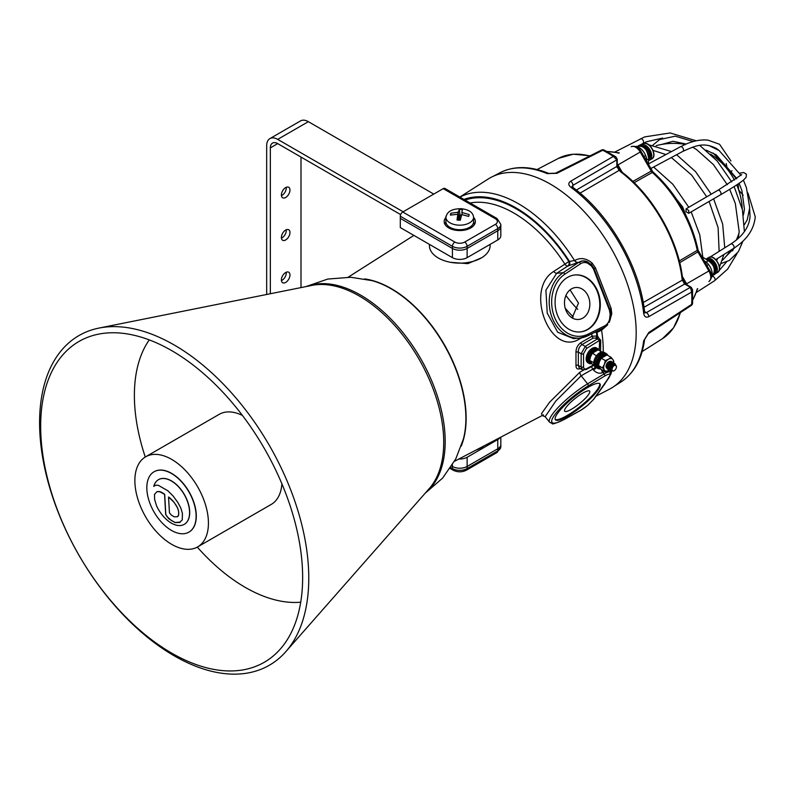 <?xml version="1.0" encoding="UTF-8"?>
<svg xmlns="http://www.w3.org/2000/svg" width="795" height="795" viewBox="0 0 795 795"><rect width="100%" height="100%" fill="white"/><g stroke="black" fill="none" stroke-linecap="round" stroke-linejoin="round"><path stroke-width="1.19" d="M582.834 318.099A16.039 12.65 84.9 0 0 589.324 299.586A16.039 12.65 84.9 0 0 575.739 287.512A16.039 12.65 84.9 0 0 571.496 288.873A16.039 12.65 84.9 0 0 565.006 307.377A16.039 12.65 84.9 0 0 578.591 319.461A16.039 12.65 84.9 0 0 582.834 318.099M570.055 289.857L578.482 303.104L572.122 317.891M571.496 409.236A16.039 3.389 141.2 0 0 584.713 398.981A16.039 3.389 141.2 0 0 589.661 391.12A16.039 3.389 141.2 0 0 582.834 393.098A16.039 3.389 141.2 0 0 569.618 403.353A16.039 3.389 141.2 0 0 564.669 411.214A16.039 3.389 141.2 0 0 571.496 409.236M601.745 331.366L601.567 329.17M580.887 368.403C577.637 369.814 575.997 368.81 575.978 365.422A1.729 1.073 -176.1 0 1 578.343 365.521L579.336 368.174L582.526 369.764L581.145 366.922L581.145 353.745L585.279 346.401L597.254 339.008L595.614 338.114L593.199 338.074L582.059 344.553C579.485 346.372 578.243 348.906 578.343 352.135A1.729 0.924 -3.6 0 0 575.978 352.235C575.997 348.17 577.627 344.98 580.887 342.655L592.027 336.196L596.846 336.037L600.712 340.19L600.543 351.241M575.978 365.422L575.978 352.235M609.527 319.491L610.163 314.214L609.477 310.279L593.507 269.117L591.45 265.977L587.694 263.234A11.269 8.884 84.9 0 0 580.549 263.761L564.847 274.166A32.943 25.977 84.9 0 0 554.403 316.887A32.943 25.977 84.9 0 0 588.111 334.119L604.657 325.9A11.269 8.884 84.9 0 0 605.084 325.672A11.269 8.884 84.9 0 0 609.527 319.491L609.765 320.216M587.783 405.212L593.507 399.448L609.477 376.731L610.163 375.17L609.527 374.226A1.729 1.669 -76.4 0 0 609.765 371.782L607.32 371.126M588.111 334.119A1.729 1.024 -116.4 0 1 587.813 335.768A1.729 1.024 -116.4 0 1 587.594 335.828A34.672 27.348 -95.1 0 1 579.714 338.074A34.672 27.348 -95.1 0 1 550.567 312.833A34.672 27.348 -95.1 0 1 563.108 272.715L578.81 262.32A13.008 10.256 -95.1 0 1 582.725 260.919L567.759 266.047A3.468 1.908 56.9 0 1 566.537 265.709A3.468 1.908 56.9 0 1 564.907 264.159L568.852 261.545L574.745 260.482C580.529 257.302 586.332 258.186 592.166 263.145L595.415 267.796L611.117 308.261L611.772 313.687L609.328 322.253M574.884 274.971A28.61 22.558 -95.1 0 1 598.883 296.694A28.61 22.558 -95.1 0 1 587.276 329.557A28.61 22.558 -95.1 0 1 579.972 331.952M567.58 277.366A28.61 22.558 -95.1 0 1 575.153 274.941A28.61 22.558 -95.1 0 1 599.38 296.485A28.61 22.558 -95.1 0 1 587.813 329.508A28.61 22.558 -95.1 0 1 580.241 331.932A28.61 22.558 -95.1 0 1 556.013 310.388A28.61 22.558 -95.1 0 1 567.58 277.366M555.188 419.372A28.61 6.042 141.2 0 0 567.054 415.556A28.61 6.042 141.2 0 0 589.979 397.897A28.61 6.042 141.2 0 0 599.669 383.617M567.58 416.222A28.61 6.042 141.2 0 0 591.162 397.917A28.61 6.042 141.2 0 0 599.996 383.906A28.61 6.042 141.2 0 0 587.813 387.433A28.61 6.042 141.2 0 0 564.231 405.738A28.61 6.042 141.2 0 0 555.397 419.75A28.61 6.042 141.2 0 0 567.58 416.222M481.71 257.709L467.848 263.642L450.676 262.33M542.19 415.517L541.494 413.668L549.574 402.23L579.913 372.169L583.58 370.082M581.801 337.786L579.913 338.72C550.458 357.959 523.945 289.569 553.787 271.393L564.907 264.159A111.827 64.564 -120 0 0 513.799 213.01A111.827 64.564 -120 0 0 470.113 202.993M459.818 197.051L488.209 178.994A121.367 70.069 60 0 1 550.369 184.112A121.367 70.069 60 0 1 630.057 292.421A121.367 70.069 60 0 1 609.536 389.143L596.071 396.158M607.748 324.787L601.736 330.064L597.055 332.419A3.468 2.733 84.9 0 0 596.508 331.455M611.762 371.295L610.808 374.157M609.258 377.287L598.257 393.187M596.359 338.571A1.729 0.964 121.7 0 0 597.592 336.494A116.328 67.158 -120 0 0 597.055 332.419L596.379 332.479A3.468 1.61 -8.2 0 0 594.938 332.231M598.983 368.83L600.97 369.128M604.866 371.573L602.779 372.547C599.4 373.928 596.31 373.064 593.507 369.963L592.832 369.128L581.135 375.797L555.884 400.938L545.141 416.679L549.603 422.234A34.672 7.324 -38.8 0 1 559.74 405.818A34.672 7.324 -38.8 0 1 587.594 383.826L581.135 375.797A3.468 1.838 60.3 0 1 579.913 372.169M564.847 274.166A1.729 0.984 56.5 0 0 563.108 272.715L556.649 273.291L545.917 290.145L547.238 313.131L557.693 332.25L573.602 338.62M591.45 265.977A1.729 0.755 -43.5 0 0 591.649 264.884A1.729 0.755 -43.5 0 0 591.55 264.815L594.024 268.501L610.053 309.821L610.749 314.293L609.825 309.116L609.477 310.279M591.391 264.616A3.468 0.716 134.2 0 1 592.166 263.145M611.772 313.687A3.468 0.616 3.2 0 0 610.818 313.876M577.458 262.539A3.468 1.908 56.9 0 1 574.566 260.591A119.787 69.165 60 0 0 518.529 203.778A119.787 69.165 60 0 0 459.947 197.12M603.226 352.006A119.787 69.165 60 0 0 601.557 330.154A3.468 1.988 63.9 0 1 601.616 328.911M568.435 265.987A3.468 2.733 84.9 0 0 569.528 261.485A116.328 67.158 -120 0 0 516.164 207.972A116.328 67.158 -120 0 0 463.932 199.426M553.787 271.393A3.468 1.908 56.9 0 0 556.649 273.291L567.759 266.047A3.468 2.733 84.9 0 0 568.852 261.545A115.285 66.561 60 0 0 516.164 208.817A115.285 66.561 60 0 0 465.095 200.092M595.614 338.114A1.729 0.964 121.7 0 0 596.846 336.037A115.285 66.561 60 0 0 596.379 332.479A3.468 2.733 84.9 0 0 595.982 331.714M610.163 375.17A1.729 1.66 4.4 0 0 610.828 373.988L604.627 384.224L593.835 399.17A1.729 1.312 -143.2 0 1 593.507 399.448M610.58 372.557A3.468 3.001 173.7 0 1 610.898 371.136M609.527 374.226A11.269 2.385 141.2 0 0 604.657 376.075L588.111 385.982A1.729 0.924 -120.9 0 0 587.594 383.826L604.14 373.918A13.008 2.753 -38.8 0 1 609.765 371.782L610.749 373.342M610.54 372.487L610.828 373.988M602.779 372.547A3.468 1.838 60.3 0 1 601.547 369.665M593.507 369.963A3.468 0.735 141.2 0 0 596.419 367.638M591.649 366.575A3.468 1.838 60.3 0 0 592.832 369.128A3.468 0.735 141.2 0 0 595.455 367.081M593.507 269.117L595.415 267.796M594.143 268.77L591.649 264.884L587.366 261.754L582.725 260.919A13.008 10.256 -95.1 0 1 587.058 261.704A1.729 0.974 114.9 0 1 587.366 261.754L587.366 261.754A1.729 0.974 114.9 0 1 587.694 263.234M599.152 350.436L599.649 340.359A1.729 0.865 -173.9 0 1 600.712 340.19M598.188 336.851A1.729 0.735 111.6 0 1 597.254 339.008L599.649 340.359L586.511 348.478L583.55 353.715L583.55 366.902C583.729 368.87 584.713 369.486 586.511 368.731L593.458 364.994M593.199 338.074A1.729 0.934 59.8 0 1 592.027 336.196A111.827 64.564 -120 0 0 591.719 333.83M586.511 348.478A1.729 0.964 58.3 0 0 585.279 346.401L582.059 344.553A1.729 0.934 59.8 0 1 580.887 342.655M281.38 195.004A6.072 3.508 120 0 0 282.642 197.786A6.072 3.508 120 0 0 287.313 196.156A6.072 3.508 120 0 0 289.966 190.055A6.072 3.508 120 0 0 288.704 187.272A6.072 3.508 120 0 0 284.034 188.902A6.072 3.508 120 0 0 281.38 195.004M286.25 187.282A6.072 3.508 -60 0 1 286.289 187.928A6.072 3.508 -60 0 1 281.42 195.649M281.38 237.476A6.072 3.508 120 0 0 282.642 240.259A6.072 3.508 120 0 0 287.313 238.629A6.072 3.508 120 0 0 289.966 232.518A6.072 3.508 120 0 0 288.704 229.745A6.072 3.508 120 0 0 284.034 231.365A6.072 3.508 120 0 0 281.38 237.476M286.25 229.755A6.072 3.508 -60 0 1 286.289 230.401A6.072 3.508 -60 0 1 281.42 238.122M281.38 279.949A6.072 3.508 120 0 0 282.642 282.722A6.072 3.508 120 0 0 287.313 281.102A6.072 3.508 120 0 0 289.966 274.991A6.072 3.508 120 0 0 288.704 272.218A6.072 3.508 120 0 0 284.034 273.838A6.072 3.508 120 0 0 281.38 279.949M286.25 272.228A6.072 3.508 -60 0 1 286.289 272.864A6.072 3.508 -60 0 1 281.42 280.585M403.125 211.778L277.703 139.373A15.602 9.013 -120 0 0 269.903 138.598A15.602 9.013 -120 0 0 266.673 145.743L266.673 294.478M433.772 194.089L308.351 121.675A15.602 9.013 -120 0 0 300.55 120.9L269.903 138.598M270.35 293.733L270.35 147.86A10.405 6.002 60 0 1 272.506 143.1A10.405 6.002 60 0 1 277.703 143.617L400.65 214.6M300.997 287.591L300.997 157.062M450.695 467.589L452.415 468.583A10.405 6.002 0 0 0 467.122 468.583L497.769 450.884A10.405 6.002 0 0 0 500.82 446.641L500.82 444.514A10.405 6.002 180 0 1 497.769 448.768L467.122 466.466A10.405 6.002 180 0 1 452.415 466.466L451.689 466.049L452.415 466.466L452.415 464.886M475.788 450.189A30.339 17.52 0 0 0 481.223 447.704A30.339 17.52 0 0 0 483.787 446.025M500.105 437.508A10.405 6.002 180 0 1 497.769 439.565L467.122 457.264A10.405 6.002 180 0 1 458.914 459.003M500.82 437.131L500.82 444.514A10.405 6.002 180 0 1 497.769 448.768L467.122 466.466A10.405 6.002 180 0 1 452.415 466.466L452.415 468.583A3.468 1.997 120 0 0 453.13 470.173L450.129 468.444M490.108 244.373L490.108 245.615A30.339 17.52 180 0 1 481.223 257.997A30.339 17.52 180 0 1 448.151 261.803A30.339 17.52 180 0 1 429.429 245.615L429.429 244.373M497.769 239.951A10.405 6.002 -0 0 0 500.82 235.708L500.82 226.505A10.405 6.002 -0 0 1 497.769 230.749A10.405 6.002 -0 0 0 500.82 226.505L500.82 224.379A10.405 6.002 180 0 1 497.769 228.622L497.769 239.951L467.122 257.65A10.405 6.002 -0 0 1 452.415 257.65L400.302 227.569L400.302 218.367L452.415 248.447A10.405 6.002 -0 0 0 467.122 248.447L497.769 230.749L467.122 248.447L467.122 257.65M445.488 222.878A15.602 9.013 -0 0 0 444.763 224.031M445.896 217.423A15.602 9.013 -0 0 0 444.166 221.547A15.602 9.013 -0 0 0 453.796 229.874A15.602 9.013 -0 0 0 470.799 227.917A15.602 9.013 -0 0 0 475.37 221.547A15.602 9.013 -0 0 0 473.641 217.423M443.213 188.634L402.757 211.997L454.859 242.077A6.936 4.005 -0 0 0 464.668 242.077L495.325 224.379A6.936 4.005 -0 0 0 495.325 218.714L443.213 188.634A3.468 1.997 -60 0 1 444.952 188.465L497.054 218.546A3.468 1.997 120 0 0 495.325 218.714M454.859 242.077A3.468 1.997 -60 0 0 452.415 246.321L400.302 216.24L400.302 218.367L452.415 248.447A10.405 6.002 -0 0 0 467.122 248.447L467.122 246.321A10.405 6.002 180 0 1 452.415 246.321L452.415 257.65M474.774 224.031A15.602 9.013 -0 0 0 474.049 222.878M400.302 216.24A3.468 1.997 -60 0 1 402.757 211.997M473.641 217.164A13.873 8.01 180 0 1 473.621 217.601A13.873 8.01 180 0 1 473.532 218.128A13.873 8.01 180 0 1 458.099 225.114A13.873 8.01 180 0 1 445.916 217.601A13.873 8.01 180 0 1 445.896 217.164A13.873 8.01 180 0 1 445.995 216.19M458.437 220.086L457.741 214.58L457.036 220.026L460.265 220.255L461.746 214.61L468.752 216.409L469.149 214.551L462.173 212.583L461.935 214.65M458.337 219.221L459.202 219.857L458.397 219.231L457.791 212.275L450.775 213.259L450.387 215.117L457.364 214.302M457.791 212.275L458.278 212.056L458.884 219.013L459.748 214.889L461.229 214.988M461.796 212.305L462.491 209.642L460.881 209.492L459.272 209.423L458.278 212.056M473.641 217.264L473.641 221.686A13.873 8.01 180 0 1 473.532 222.66A13.873 8.01 180 0 1 458.934 229.685A13.873 8.01 180 0 1 445.896 221.686L445.896 217.264M450.775 213.259L450.934 215.028M459.272 209.423L460.126 215.485L459.202 219.857L458.407 219.808M473.631 221.944A14.568 8.407 180 0 1 474.327 224.518A14.568 8.407 180 0 1 474.327 224.796L474.327 224.518M445.2 224.518L445.2 224.786A14.568 8.407 180 0 1 445.2 224.518A14.568 8.407 180 0 1 445.906 221.944M614.157 370.669A3.12 1.799 120 0 0 614.247 370.619A3.12 1.799 120 0 0 616.453 366.793A3.12 1.799 120 0 0 614.336 365.471A3.12 1.799 120 0 0 612.041 369.238A3.12 1.799 120 0 0 614.157 370.669M614.247 370.619L613.541 371.026C609.795 370.848 609.715 368.532 613.313 364.08A4.333 2.504 -60 0 1 613.511 363.971A4.333 2.504 -60 0 1 615.002 363.633L613.67 364.259L611.762 367.379L614.018 364.895L615.32 364.567L616.453 366.793M614.018 364.895L615.32 364.567M615.34 364.507L614.942 363.593L613.313 364.08M611.782 371.285L610.759 371.066L609.755 368.87L611.246 364.845L614.088 363.096L611.166 364.806L609.676 368.82L610.679 371.017L611.663 371.245M611.862 363.017L613.81 362.818L611.782 362.967L610.312 364.309L608.811 368.323L610.292 370.709L608.891 368.373L610.391 364.349L611.862 363.017M611.007 362.52L612.945 362.321L610.928 362.48L609.447 363.812L607.956 367.827L609 370.053L608.036 367.876L609.527 363.862L611.007 362.52M608.602 369.745L607.171 367.379L608.672 363.365L610.153 362.023L612.09 361.824L610.073 361.983L608.592 363.315L607.092 367.34L608.572 369.715M607.748 369.258L606.317 366.883L607.817 362.868L609.288 361.526L611.156 361.278L609.208 361.486L607.738 362.818L606.237 366.843L607.291 369.059M610.401 366.912L611.782 364.249M611.822 364.09L611.941 362.977M611.941 362.888L611.822 362.192M609.467 370.241L608.96 370.033M596.677 367.787A8.536 4.929 -60 0 1 596.608 367.747A8.536 4.929 -60 0 1 594.839 363.842A8.536 4.929 -60 0 1 598.565 355.246A8.536 4.929 -60 0 1 605.154 352.96A8.536 4.929 -60 0 1 605.214 353M596.608 367.747L595.505 367.111A8.536 4.929 -60 0 1 593.736 363.206A8.536 4.929 -60 0 1 597.462 354.61A8.536 4.929 -60 0 1 604.051 352.324L605.154 352.96M591.709 354.381L591.082 354.023A7.453 4.303 -60 0 1 597.691 349.989M597.552 349.83A7.453 4.303 120 0 0 597.502 349.79A7.453 4.303 120 0 0 597.443 349.76A7.453 4.303 120 0 0 590.347 353.596L590.238 353.536A6.936 4.005 -60 0 1 593.587 350.277M591.082 354.023L590.238 353.536M591.172 355.623L589.562 354.739L591.033 355.594M589.562 354.739L589.661 354.809A7.453 4.303 120 0 0 590.039 362.709A7.453 4.303 120 0 0 590.099 362.739M601.825 351.976L598.118 349.84L592.454 353.139L590.615 356.538L589.652 360.443L592.504 364.438L594.094 365.362M596.429 355.852L592.454 353.139M589.652 360.443L593.756 362.649M598.874 350.277A8.367 4.83 120 0 0 598.466 349.591A8.367 4.83 120 0 0 590.347 351.947A8.367 4.83 120 0 0 588.34 362.49A8.367 4.83 120 0 0 591.728 363.553M591.758 363.593A8.536 4.929 -60 0 1 589.006 363.365A8.536 4.929 -60 0 1 588.111 362.55A8.536 4.929 -60 0 1 589.562 352.622A8.536 4.929 -60 0 1 597.552 348.568A8.536 4.929 -60 0 1 598.456 349.383A8.536 4.929 -60 0 1 598.963 350.327M589.006 363.365L587.903 362.729A8.536 4.929 -60 0 1 587.008 361.914A8.536 4.929 -60 0 1 588.459 351.986A8.536 4.929 -60 0 1 596.449 347.932L597.552 348.568M590.715 355.365A4.681 2.703 -60 0 1 591.371 354.192M607.698 355.375A8.367 4.83 120 0 0 601.348 354.888A8.367 4.83 120 0 0 596.339 363.911A8.367 4.83 120 0 0 600.553 368.651M600.583 368.691A8.536 4.929 -60 0 1 597.84 368.463A8.536 4.929 -60 0 1 596.091 363.901A8.536 4.929 -60 0 1 600.056 355.693A8.536 4.929 -60 0 1 606.376 353.666A8.536 4.929 -60 0 1 607.787 355.425M597.84 368.463L596.737 367.827A8.536 4.929 -60 0 1 594.988 363.265A8.536 4.929 -60 0 1 598.953 355.057A8.536 4.929 -60 0 1 605.273 353.03L606.376 353.666M611.037 358.495A6.936 4.005 120 0 0 608.582 359.171L610.977 357.263L612.836 359.519A6.936 4.005 120 0 0 611.037 358.495M610.977 357.263L606.943 354.938L601.288 358.237L599.44 361.636L598.476 365.541L599.47 367.28L601.328 369.536L605.363 371.861L604.369 370.112A6.936 4.005 120 0 0 608.632 370.46A6.936 4.005 120 0 0 609.149 370.132M606.287 367.439A3.637 2.107 -60 0 1 606.506 364.309A3.637 2.107 -60 0 1 608.881 361.695M609.218 361.576A3.637 2.107 -60 0 1 609.884 361.496M608.582 359.171A6.936 4.005 120 0 0 604.349 364.468A6.936 4.005 120 0 0 604.369 370.112L602.501 367.866L604.349 364.468L605.313 360.562L608.582 359.171M613.472 362.659A6.936 4.005 120 0 0 612.836 359.519L613.829 361.258L613.581 362.699M610.004 366.505A3.637 2.107 -60 0 1 608.96 367.558M608.632 370.46L605.363 371.861M598.476 365.541L602.501 367.866M601.288 358.237L605.313 360.562M565.215 308.182A95.966 55.402 -120 0 0 573.255 316.897M565.911 295.502A90.501 52.251 -120 0 0 577.726 309.364M648.799 332.479L692.554 303.779L691.769 305.111L648.183 333.791A3.468 1.997 -123.3 0 0 648.799 332.479L643.682 340.816A3.468 2.266 -172.5 0 0 644.606 339.515L644.606 339.515C641.962 359.131 634.072 373.282 620.955 381.988A120.88 69.791 -120 0 0 643.682 340.816M692.554 303.779L692.544 289.678L691.67 292.063L648.799 316.639A3.468 2.137 -119.9 0 0 646.365 312.624L644.834 312.813M644.695 312.743L644.616 311.968A3.468 1.699 -6.5 0 1 643.682 313.319C644.268 316.798 645.977 317.901 648.799 316.639M643.215 302.537L682.319 280.128L682.031 278.479A104.085 60.092 -120 0 0 620.289 171.541L616.89 166.761L616.781 159.884L613.343 156.396L570.631 181.24C568.117 183.059 568.226 185.086 570.939 187.332A3.468 1.699 -53.5 0 1 572.579 187.203L571.953 186.736M555.466 173.201L602.093 149.788L602.809 150.315A118.455 68.39 -120 0 1 613.343 156.396L615.857 156.834L603.644 149.778L556.907 173.32A3.468 1.997 -116.7 0 0 555.466 173.201L548.719 173.429A3.468 2.266 -67.5 0 0 547.129 173.588L556.907 173.32M620.289 171.541A1.729 0.835 -53 0 1 621.114 171.472L619.991 170.537A1.729 0.994 -46.8 0 0 619.007 170.468L580.042 193.125M617.248 163.79A10.285 5.943 60 0 1 617.954 164.903L620.527 169.365L619.484 169.971M691.769 305.111L691.67 304.237A118.455 68.39 -120 0 0 691.67 292.063L690.368 287.343L684.694 284.024L682.319 280.128A1.729 0.994 -13.2 0 0 682.746 279.244L682.498 277.803A1.729 0.835 -7 0 0 682.001 277.306M682.994 279.959L684.038 279.363L686.612 283.825A10.285 5.943 60 0 1 687.228 284.988M652.526 172.267L652.317 172.475A3.468 2.097 60.7 0 1 651.224 171.114L653.112 171.988C676.157 193.274 691.143 219.221 698.05 249.829L697.871 251.906L679.725 262.668M679.288 260.929L697.523 250.206M571.953 186.596L572.887 185.354L572.887 187.431M570.631 181.24A3.468 2.137 59.9 0 1 572.887 185.354L616.781 159.884A1.729 1.034 -1.8 0 0 617.248 159.149L617.248 159.248A1.729 1.004 -0 0 0 617.248 159.199M615.857 156.834L617.248 159.149M618.609 166.036L617.566 166.642M617.516 166.672L619.434 170.001A1.729 0.666 -36 0 0 619.385 169.822L617.635 166.811A1.729 0.676 -24 0 0 617.516 166.672M684.912 283.288L685.956 282.692M682.935 279.989L684.863 283.318A1.729 0.676 -36 0 0 684.803 283.139L683.064 280.128A1.729 0.666 -24 0 0 682.935 279.989M634.122 182.691L652.317 172.475A90.252 52.102 -120 0 1 697.235 250.276A3.468 2.097 -120.7 0 0 697.871 251.906L708.882 270.966L685.916 284.222M644.566 311.59L646.365 312.624L690.368 287.343A1.729 1.034 -58.2 0 1 691.243 287.313L691.153 287.253A1.729 1.004 -60 0 1 691.193 287.283M690.328 287.323A1.729 1.004 -60 0 1 691.153 287.253L685.648 284.044A1.729 1.103 -54.9 0 1 685.856 284.282M685.33 284.431A1.729 1.004 -60 0 1 686.145 284.372M644 307.297L684.694 284.024A1.729 1.103 -54.9 0 1 685.648 284.044L685.449 283.885A1.729 1.014 -47.8 0 1 685.529 283.984M684.465 283.815A1.729 1.014 -47.8 0 1 685.449 283.885L684.803 283.139A1.729 0.676 -36 0 0 683.938 283.109M682.657 280.893A1.729 0.666 -24 0 0 683.064 280.128L682.746 279.244M682.031 278.479A1.729 0.835 -7 0 0 682.498 277.803C678.254 239.524 652.148 194.298 621.114 171.472M618.51 169.792A1.729 0.666 -36 0 1 619.385 169.822L619.991 170.537M617.238 167.576A1.729 0.676 -24 0 0 617.635 166.811L617.318 165.887A1.729 1.014 -12.2 0 0 617.278 165.758M616.89 166.761A1.729 1.014 -12.2 0 0 617.318 165.887L617.278 165.628A1.729 1.103 -5.1 0 0 617.178 165.32M576.325 190.065L616.821 166.463A1.729 1.103 -5.1 0 0 617.278 165.628L617.248 165.032A1.729 1.004 -0 0 1 616.781 165.718M616.781 159.934A1.729 1.004 -0 0 0 617.248 159.248L617.248 165.032M739.38 183.874A2.604 1.61 132.3 0 0 738.177 184.182M731.251 171.283A2.604 1.838 -5 0 0 732.016 170.726M688.788 210.506L688.689 213.338L685.996 211.659L686.085 208.837L688.788 210.506M648.879 160.342A8.666 5.008 -120 0 0 649.962 159.974A8.666 5.008 -120 0 0 650.886 151.865A8.666 5.008 -120 0 0 641.297 144.958A8.666 5.008 -120 0 0 640.432 145.714M644.099 146.449A8.367 4.83 60 0 1 644.159 146.479A8.367 4.83 60 0 1 650.072 156.734A8.367 4.83 60 0 1 650.072 156.804M648.531 160.63A8.536 4.929 -120 0 0 650.072 156.873A8.536 4.929 -120 0 0 644.039 146.409A8.536 4.929 -120 0 0 639.985 145.873M648.601 159.706A8.536 4.929 -120 0 0 642.042 146.618M709.687 260.054A8.367 4.83 60 0 1 709.746 260.094A8.367 4.83 60 0 1 715.669 270.34A8.367 4.83 60 0 1 715.669 270.409M714.089 274.265A8.536 4.929 -120 0 0 715.669 270.479A8.536 4.929 -120 0 0 709.627 260.025A8.536 4.929 -120 0 0 706.069 259.309M714.496 272.119A8.536 4.929 -120 0 0 707.212 260.064M714.476 273.947A8.666 5.008 -120 0 0 715.56 273.579A8.666 5.008 -120 0 0 715.56 263.572A8.666 5.008 -120 0 0 706.884 258.564A8.666 5.008 -120 0 0 706.049 259.289M646.613 161.067L646.613 158.116L645.629 155.582A10.405 6.002 -120 0 0 639.26 147.651A10.405 6.002 -120 0 0 635.92 146.648L636.229 146.449C643.702 145.435 646.683 147.582 648.69 158.374A2.604 1.61 3.9 0 1 647.925 159.407A2.604 1.61 3.9 0 1 646.613 159.795M711.406 277.385A10.405 6.002 -120 0 0 708.524 264.516L706.815 262.4L704.261 260.919M710.342 274.414A10.405 6.002 -120 0 0 709.508 270.598M705.632 263.294L706.815 262.4M646.613 158.116L645.242 158.692M197.657 546.9A52.013 30.031 -120 0 0 205.647 505.262A52.013 30.031 -120 0 0 145.644 456.807A52.013 30.031 -120 0 0 137.664 498.445A52.013 30.031 -120 0 0 197.657 546.9L271.224 504.428A52.013 30.031 -120 0 0 281.887 483.797M50.592 489.71A185.245 106.947 60 0 1 98.739 334.109A185.245 106.947 60 0 1 292.719 513.987A185.245 106.947 60 0 1 280.466 648.879A185.245 106.947 60 0 1 158.672 644.864A185.245 106.947 60 0 1 50.592 489.71M149.281 339.902A156.734 90.491 -120 0 0 142.782 449.115A156.734 90.491 -120 0 0 145.276 457.026M305.777 286.637L327.749 279.055L350.853 277.266L371.951 280.615A105.765 61.066 60 0 1 460.226 382.077A105.765 61.066 60 0 1 463.396 439.019L455.754 458.953L442.646 478.073L425.096 493.307M98.987 328.077L312.028 285.385A119.489 68.986 60 0 1 437.32 401.386A119.489 68.986 60 0 1 429.31 488.518L285.812 651.671A190.343 109.899 60 0 1 160.679 647.229A190.343 109.899 60 0 1 49.787 487.921A190.343 109.899 60 0 1 98.987 328.077A190.343 109.899 60 0 1 298.572 512.864A190.343 109.899 60 0 1 285.812 651.671M197.289 547.109A156.734 90.491 -120 0 0 300.719 602.203M242.405 415.417A52.013 30.031 -120 0 0 219.211 414.334L145.644 456.807M153.733 486.411L155.691 485.189L158.275 485.288L167.904 490.813L173.131 496.03L177.871 502.5L180.863 508.134L182.423 513.471L182.274 519.91L179.521 522.494L175.019 522.554L168.709 518.678L165.678 514.464L164.565 494.321L159.427 491.539L157.022 491.608L154.508 494.351L154.608 499.33L156.486 505.65A25.788 14.886 -120 0 0 184.241 524.362A25.788 14.886 -120 0 0 189.588 512.556A25.788 14.886 -120 0 0 178.328 486.6A25.788 14.886 -120 0 0 158.453 479.693A25.788 14.886 -120 0 0 153.733 486.411L154.647 485.526M184.301 524.322A25.788 14.886 -120 0 0 184.361 524.293A25.788 14.886 -120 0 0 189.707 512.487A25.788 14.886 -120 0 0 178.448 486.53A25.788 14.886 -120 0 0 158.573 479.623A25.788 14.886 -120 0 0 158.513 479.663M146.827 487.733A34.851 20.123 -120 0 0 162.041 522.802A34.851 20.123 -120 0 0 188.892 532.143A34.851 20.123 -120 0 0 196.117 516.184A34.851 20.123 -120 0 0 180.902 481.114A34.851 20.123 -120 0 0 154.041 471.773A34.851 20.123 -120 0 0 146.827 487.733M188.991 532.084A34.851 20.123 -120 0 0 189.081 532.034A34.851 20.123 -120 0 0 196.295 516.074A34.851 20.123 -120 0 0 181.081 481.005A34.851 20.123 -120 0 0 154.23 471.673A34.851 20.123 -120 0 0 154.141 471.723M180.445 522.096L175.139 522.484L171.342 520.526L167.089 516.71L165.797 514.395L164.684 494.252L160.888 491.906L157.022 491.608M170.537 498.505L168.53 497.024L169.454 512.894L171.402 515.14L174.254 516.82L177.414 516.74L178.686 514.931L178.577 510.937L177.434 507.617L174.065 502.271L168.53 497.024M177.285 516.81L177.951 516.293M177.832 516.362L178.388 515.687M178.269 515.756L178.686 514.931M178.567 515.011L178.746 513.987M178.617 514.057L178.736 512.487M178.617 512.556L178.577 510.937M178.458 511.006L178.1 509.277M177.981 509.347L177.434 507.617M177.305 507.687L176.599 506.017M176.47 506.087L175.625 504.477M175.506 504.547L174.065 502.271M173.946 502.341L172.356 500.264M172.237 500.333L170.408 498.574M583.55 353.715A1.729 1.004 0 0 1 581.145 353.745L578.343 352.135L578.343 365.521L581.145 366.922A1.729 1.004 180 0 0 583.55 366.902M364.686 278.926A105.775 61.066 60 0 1 391.349 288.645A105.775 61.066 60 0 1 461.229 446.144M588.111 385.982A32.943 6.966 141.2 0 0 554.403 415.278A32.943 6.966 141.2 0 0 564.847 419.074L580.549 410.369A11.269 2.385 141.2 0 0 580.966 410.141A11.269 2.385 141.2 0 0 587.694 405.281M604.657 376.075A1.729 0.924 -120.9 0 0 604.14 373.918L602.958 372.448A3.468 1.838 60.3 0 1 601.755 369.784M580.549 263.761A1.729 0.984 56.5 0 0 578.81 262.32L577.627 262.42A3.468 1.908 56.9 0 1 574.745 260.482M611.117 308.261A3.468 1.352 -18 0 0 610.023 309.722M601.736 330.064A3.468 1.988 63.9 0 1 601.805 328.822M579.913 338.72A3.468 1.988 63.9 0 1 579.893 338.054M580.042 410.647A1.729 1.073 -119 0 0 580.33 410.568A1.729 1.073 -119 0 0 580.549 410.369M564.847 419.074A1.729 1.073 61 0 1 564.629 419.273A1.729 1.073 61 0 1 564.341 419.363M604.14 327.61A1.729 1.024 -116.4 0 0 604.369 327.55A1.729 1.024 -116.4 0 0 604.657 325.9M610.163 314.214L610.838 314.264L610.133 320.047L604.886 327.272L587.813 335.768L579.714 338.074L573.483 338.63M586.511 368.731A1.729 1.034 61.8 0 1 586.104 369.546L594.004 365.303M308.351 121.675L277.703 139.373M277.703 143.617L270.35 147.86M467.122 457.264L467.122 468.583A3.468 1.997 60 0 1 466.407 470.173L497.054 452.474A3.468 1.997 60 0 0 497.769 450.884L497.769 439.565M495.325 224.379A3.468 1.997 -120 0 1 497.769 228.622L467.122 246.321A3.468 1.997 -120 0 0 464.668 242.077M461.12 215.554L460.126 215.485M451.202 227.986A11.05 6.38 0 0 0 455.545 229.854A11.05 6.38 0 0 0 468.334 227.986M606.953 363.683L607.32 362.977M607.807 364.18L608.572 362.053M608.672 364.676L609.437 362.55M608.165 366.753L609.656 364.955M610.302 362.918L610.222 361.983M606.635 367.866L607.151 367.976M607.221 367.976L607.956 367.837M609.02 367.24L610.51 365.452M611.166 363.414L611.077 362.48L612.239 362.749M611.057 362.401L610.63 361.795M606.724 364.806L607.191 368.194L606.317 367.022M607.271 368.254L608.006 368.463M608.076 368.473L608.811 368.333M609.874 367.737L611.375 365.948M607.589 365.303L607.301 366.912L608.056 368.691L607.181 367.519M608.841 368.84L608.125 368.731L608.861 368.959M608.94 368.959L609.676 368.83M608.443 365.799L608.91 369.188L608.036 368.015M609.705 369.337L608.99 369.228L609.725 369.456M609.795 369.456L610.59 369.307M613.631 363.891L613.203 363.275M613.134 363.226L610.471 364.249M609.298 366.296L609.765 369.685L608.891 368.512M610.639 369.824L609.844 369.725L610.669 369.953M609.189 361.596L609.218 362.5M608.453 361.934L606.247 366.575M609.854 362.113L608.324 363.404L607.102 367.071M608.92 368.83L609.676 368.622M609.755 368.592L610.58 368.065M612.627 364.647L612.637 363.563L612.617 364.647M612.617 363.484L612.289 362.808M610.709 362.609L609.179 363.891L607.966 367.568M609.775 369.327L610.54 369.109M613.502 364.984L613.531 364.378M613.472 363.981L613.154 363.305M613.094 363.245L611.921 362.987M611.574 363.106L610.043 364.388L608.821 368.065M614.326 364.517L614.118 363.941M613.959 363.742L612.776 363.484M612.428 363.603L610.898 364.885L609.676 368.562M609.755 369.009L610.759 370.241M614.913 364.418L614.138 363.931M613.293 364.1L611.762 365.382L610.59 369.427M615.529 364.607L612.617 365.879L611.762 367.379M591.619 363.434A7.453 4.303 -60 0 1 590.834 363.166A7.453 4.303 -60 0 1 590.774 363.136A7.453 4.303 -60 0 1 590.397 355.236M588.499 359.072A6.936 4.005 -60 0 1 589.552 354.749M597.323 363.971A6.936 4.005 -60 0 1 602.411 355.375M598.874 367.807L597.174 364.18C598.496 357.422 601.547 354.322 606.327 354.888A7.453 4.303 120 0 0 600.583 356.885A7.453 4.303 120 0 0 597.323 364.388A7.453 4.303 120 0 0 598.874 367.807L599.609 368.224A7.453 4.303 -60 0 1 598.059 364.816A7.453 4.303 -60 0 1 600.99 357.68A7.453 4.303 -60 0 1 606.515 355.077M600.444 368.532A7.453 4.303 -60 0 1 599.609 368.224L600.464 368.552M547.129 173.588A120.88 69.791 -120 0 0 500.105 172.684L493.099 176.341M643.682 313.319A120.88 69.791 -120 0 0 570.939 187.332M618.778 153.167A90.252 52.102 -120 0 0 607.132 151.587M692.733 299.854A90.252 52.102 -120 0 0 697.185 288.973M589.741 155.989A104.085 60.092 -120 0 0 558.517 158.344L537.042 169.544M680.58 312.475L673.554 327.848L662.573 338.581A104.085 60.092 -120 0 0 680.232 312.713M632.83 181.449L651.224 171.114L640.223 152.054L617.258 165.31M641.108 151.537L640.223 152.054A9.162 5.287 -120 0 0 631.18 146.697C635.324 145.545 638.633 147.155 641.108 151.537L652.457 171.193M620.527 169.365L622.246 172.346M708.882 281.539L708.991 281.47A9.162 5.287 -120 0 0 708.882 270.966L709.766 270.449C712.32 274.782 712.062 278.459 708.991 281.47A9.162 5.287 -120 0 1 708.882 281.539M682.319 276.382L684.038 279.363M711.416 277.366L711.734 277.197C715.917 271.006 714.914 265.619 708.703 261.058A2.604 1.381 123.6 0 0 707.401 261.187A2.604 1.381 123.6 0 0 706.348 262.131M715.788 259.597L733.576 248.418A2.604 1.55 -122.1 0 0 734.103 247.394A2.604 1.55 -122.1 0 0 732.97 244.701A2.604 1.55 -122.1 0 0 730.814 244.015C742.818 236.224 749.228 227.022 750.063 216.409L749.645 209.403M650.896 168.48L682.905 151.348A2.604 1.56 -118.2 0 0 683.432 149.321A2.604 1.56 -118.2 0 0 681.891 146.986A2.604 1.56 -118.2 0 0 680.45 146.767L686.184 144.014C694.035 140.685 701.339 139.403 708.097 140.159L719.555 144.273L730.933 160.968M714.486 280.774A2.604 1.491 -122.8 0 0 714.625 280.695A2.604 1.491 -122.8 0 0 714.864 278.459A2.604 1.491 -122.8 0 0 712.877 276.292M688.689 213.338L720.439 194.845A2.604 1.58 -120.2 0 0 720.598 191.983A2.604 1.58 -120.2 0 0 717.825 190.353L741.705 174.612M642.897 143.448A2.604 1.51 -117.2 0 0 642.956 143.418A2.604 1.51 -117.2 0 0 643.135 140.477A2.604 1.51 -117.2 0 0 640.651 138.757A2.604 1.51 -117.2 0 0 640.581 138.797A2.604 1.51 -117.2 0 0 640.522 138.827M643.284 143.806L644.606 143.378C650.747 142.305 657.376 156.039 651.95 158.821A8.666 5.008 -120 0 0 652.874 150.722A8.666 5.008 -120 0 0 644.467 143.428A8.666 5.008 -120 0 0 643.284 143.806L641.297 144.958M649.962 158.145A7.453 4.303 -120 0 0 648.988 150.523A7.453 4.303 -120 0 0 642.877 145.873M645.451 146.697A6.936 4.005 60 0 1 650.529 155.502M715.55 271.761A7.453 4.303 -120 0 0 714.586 264.129A7.453 4.303 -120 0 0 708.464 259.478M711.038 260.313A6.936 4.005 60 0 1 716.126 269.108M708.872 257.421C714.685 253.724 723.649 269.257 717.547 272.437L717.547 272.437A8.666 5.008 -120 0 0 717.547 262.42A8.666 5.008 -120 0 0 708.872 257.421L706.884 258.564M645.629 155.582L643.99 156.526M708.524 264.516L706.884 265.47M306.95 286.399A119.489 68.986 60 0 1 438.78 400.541A119.489 68.986 60 0 1 425.891 492.413M549.603 422.234L552.217 423.546C551.959 424.659 556.093 423.238 564.629 419.273L580.767 410.319L587.763 405.271L593.835 399.17M454.502 461.299L542.289 415.497M348.2 277.177L413.887 235.409M543.512 414.861L542.081 415.547L545.141 416.679M582.516 369.764L586.104 369.546M453.13 470.173C457.552 472.349 461.984 472.349 466.407 470.173M497.054 452.474L500.82 446.641M497.054 218.546L500.82 224.379M445.916 217.601C446.76 211.659 451.898 208.697 461.339 208.707C469.139 209.632 473.234 212.593 473.621 217.601M457.741 214.521L458.447 220.086M450.566 227.678L456.877 230.401M462.65 230.401L468.971 227.678M610.043 363.156L610.053 362.083M610.033 362.003L609.795 361.496M606.436 367.668L607.122 367.817M607.201 367.817L607.956 367.628M610.888 362.5L610.52 361.834M609.974 367.35L611.733 364.299M611.743 362.997L611.375 362.331M611.315 362.281L608.731 363.285M609.318 366.257L609.03 367.946L609.745 369.576M609.825 369.625L610.639 369.794M589.473 354.699C587.813 358.446 588.002 361.119 590.039 362.709L591.639 363.454M597.433 349.76L597.433 349.76C594.978 348.836 592.553 350.088 590.158 353.487M620.955 381.988L614.277 386.231M662.573 338.581L642.131 351.579M698.417 250.793L709.766 270.449M697.712 288.645L692.723 300.232M606.804 151.408L619.325 152.879M644.616 311.968C640.015 267.011 609.208 213.666 572.579 187.203M648.183 333.791L644.606 339.515M500.105 172.684C514.206 165.668 530.414 165.917 548.719 173.429M692.544 289.678L691.243 287.313M602.093 149.788L603.644 149.778M558.517 158.344L573.294 154.19L590.119 155.8M733.576 248.418C746.853 239.951 754.077 229.397 755.25 216.767L747.986 193.006M708.703 261.058L701.617 256.348M743.166 195.222L738.694 190.025M710.154 256.994L730.814 244.015M727.018 167.735L726.223 163.522M719.068 150.484L716.673 148.605C703.655 141.898 695.923 145.574 682.905 151.348M680.45 146.767L648.303 163.969L648.69 158.374M653.619 167.03L672.868 184.281L688.788 207.257M691.183 211.887L699.789 234.932L702.79 257.123M660.357 178.935L682.607 206.859L695.665 240.09M648.839 144.809L671.467 151.577M676.605 154.727L695.555 171.631L711.207 194.199M713.602 198.83L722.655 224.031L724.752 247.821M723.887 254.509L719.465 267.12M671.348 157.529L691.66 175.089L706.715 196.822M709.1 201.453L718.094 227.608L719.137 251.349M717.517 258.514L716.742 260.7M653.043 150.374L665.912 154.548M661.519 144.471L672.958 141.301L686.155 144.024M652.904 145.107L659.532 139.592L675.243 136.164L693.21 141.54M699.789 145.465L717.269 161.107L731.728 181.926M734.123 186.567L742.411 209.721L744.398 231.603M742.868 241.253L738.386 251.677L729.323 260.472L721.234 263.453M726.093 256.308L734.739 247.672M692.634 147.145L696.609 149.589L713.354 164.535L727.306 184.688M729.681 189.339L735.345 203.55L739.181 231.693L738.187 238.5M709.021 145.564L719.137 150.533L740.99 175.347M743.405 180.127L746.426 187.709L749.725 207.783L747.26 219.758L744.468 224.558M706 150.106L716.255 154.866L736.806 178.547M739.121 183.277L741.904 190.611L744.438 209.184L743.454 214.968M725.279 166.761L727.355 167.954L736.349 178.875M738.128 183.953L738.664 189.945M696.5 292.351L714.625 280.695L727.654 269.078L737.084 253.555M713.791 274.981L715.927 273.371M719.058 270.658L726.62 261.813M732.563 250.892L733.527 248.447M720.439 194.845C731.996 188.107 739.757 183.118 743.732 179.859L746.187 177.255L746.356 174.155L743.722 172.515L739.747 173.151M686.085 208.837L717.825 190.353M614.962 151.984L644.646 136.909L670.125 132.954L696.281 140.794M662.642 138.072L646.633 141.719L638.365 145.783M713.204 153.018L724.682 166.095M651.95 158.821L649.962 159.974M642.777 145.843L649.177 150.414L649.942 158.255M708.365 259.448L714.775 264.019L715.53 271.86M717.547 272.437L715.56 273.579M742.242 208.996A68.628 68.628 0 0 0 736.717 184.887M734.461 180.147A68.628 68.628 0 0 0 710.571 154.141M685.34 144.382A68.628 68.628 0 0 0 656.163 145.654M722.387 260.353A68.628 68.628 0 0 0 730.665 250.256M736.289 240.11A68.628 68.628 0 0 0 739.082 232.796"/></g></svg>

